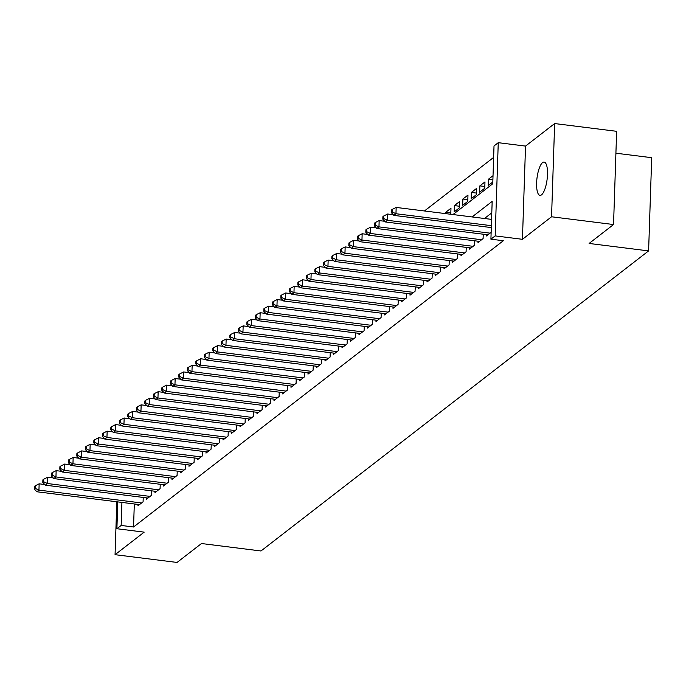<?xml version="1.0" encoding="UTF-8"?>
<svg xmlns="http://www.w3.org/2000/svg" width="686" height="686" viewBox="0 0 686 686"><rect width="100%" height="100%" fill="white"/><g stroke="black" fill="none" stroke-linecap="round" stroke-linejoin="round"><path stroke-width="1.03" d="M542.583 162.591A16.781 5.094 -82.9 0 0 536.752 180.529A16.781 5.094 -82.9 0 0 539.968 195.373A16.781 5.094 -82.9 0 0 541.52 194.841A16.781 5.094 -82.9 0 0 547.359 176.911A16.781 5.094 -82.9 0 0 544.135 162.067A16.781 5.094 -82.9 0 0 542.583 162.591M452.992 214.547L492.762 183.762L494.014 145.964L498.259 142.679L495.172 235.898L490.919 239.182L492.171 201.392L472.097 216.939M525.536 146.092L522.44 239.311L551.553 216.776L613.541 224.536L616.637 131.318L554.648 123.557L525.536 146.092L498.259 142.679M615.908 153.21L651.7 157.694L648.604 250.905L260.989 550.978L201.487 543.526L177.048 562.443L115.059 554.682L144.18 532.147L116.903 528.726L117.795 501.895M493.628 157.411L424.445 210.971M551.553 216.776L554.648 123.557M116.817 501.775L115.059 554.682M486.537 234.629L486.494 235.958L491.142 232.365M478.039 241.215L477.996 242.544L483.098 238.591L483.244 234.218M469.541 247.792L469.498 249.121L474.592 245.176L474.738 240.795M461.043 254.369L460.992 255.707L466.094 251.753L466.24 247.38M452.537 260.954L452.494 262.284L457.596 258.339L457.742 253.957M444.039 267.531L443.996 268.869L449.098 264.916L449.244 260.543M435.541 274.117L435.499 275.446L440.592 271.493L440.738 267.12M427.035 280.694L426.992 282.023L432.094 278.079L432.24 273.697M418.537 287.271L418.494 288.609L423.596 284.656L423.742 280.282M410.039 293.857L409.996 295.186L415.09 291.241L415.236 286.859M401.533 300.434L401.49 301.771L406.592 297.818L406.738 293.445M393.035 307.019L392.992 308.348L398.094 304.404L398.24 300.022M384.537 313.596L384.494 314.925L389.597 310.981L389.734 306.599M376.039 320.173L375.988 321.511L381.09 317.558L381.236 313.185M367.533 326.759L367.49 328.088L372.592 324.144L372.738 319.762M359.035 333.336L358.992 334.674L364.095 330.721L364.24 326.347M350.537 339.922L350.495 341.251L355.588 337.306L355.734 332.924M342.031 346.499L341.988 347.828L347.09 343.883L347.236 339.501M333.533 353.076L333.49 354.413L338.592 350.46L338.738 346.087M325.035 359.661L324.993 360.99L330.086 357.046L330.232 352.664M316.538 366.238L316.486 367.576L321.588 363.623L321.734 359.25M308.031 372.824L307.988 374.153L313.09 370.208L313.236 365.827M299.533 379.401L299.49 380.73L304.593 376.786L304.73 372.404M291.036 385.978L290.984 387.316L296.086 383.363L296.232 378.989M282.529 392.564L282.486 393.893L287.588 389.948L287.734 385.566M274.031 399.141L273.988 400.478L279.091 396.525L279.236 392.152M265.533 405.726L265.491 407.055L270.584 403.111L270.73 398.729M257.027 412.303L256.984 413.632L262.086 409.688L262.232 405.306M248.529 418.88L248.486 420.218L253.588 416.265L253.734 411.892M240.031 425.466L239.989 426.795L245.082 422.85L245.228 418.469M231.534 432.043L231.482 433.38L236.584 429.427L236.73 425.054M223.027 438.628L222.984 439.958L228.086 436.013L228.232 431.631M214.529 445.205L214.486 446.535L219.589 442.59L219.734 438.217M206.032 451.791L205.989 453.12L211.082 449.167L211.228 444.794M197.525 458.368L197.482 459.697L202.584 455.753L202.73 451.371M189.027 464.945L188.984 466.283L194.087 462.33L194.232 457.956M180.529 471.531L180.487 472.86L185.58 468.915L185.726 464.533M172.032 478.108L171.98 479.445L177.082 475.492L177.228 471.119M163.525 484.693L163.482 486.022L168.584 482.069L168.73 477.696M155.027 491.27L154.985 492.599L160.087 488.655L160.224 484.273M146.53 497.847L146.478 499.185L151.58 495.232L151.726 490.859M450.822 212.797L445.874 212.18L450.976 208.227L450.779 214.272M459.328 206.22L454.372 205.594L459.474 201.65L459.268 207.952L454.166 211.897L454.372 205.594M467.826 199.635L462.878 199.017L467.972 195.073L467.766 201.367L462.664 205.32L462.878 199.017M476.324 193.058L471.376 192.44L476.478 188.487L476.264 194.79L471.171 198.734L471.376 192.44M484.822 186.472L479.874 185.855L484.976 181.91L484.77 188.204L479.668 192.157L479.874 185.855M492.891 179.843L488.381 179.278L493.028 175.676M445.823 213.646L445.874 212.18M488.381 179.278L488.166 185.572L492.814 181.979M134.31 503.97L133.547 526.994L503.318 240.735L490.919 239.182M491.793 212.84L484.488 218.491M138.023 504.433L137.98 505.762L143.082 501.818L143.228 497.436M522.44 239.311L495.172 235.898M133.547 526.994L121.156 525.442L116.903 528.726M613.541 224.536L589.103 243.453L648.604 250.905M121.919 502.409L121.156 525.442M44.719 484.505L39.153 483.81L38.948 490.113L141.59 502.967M35.149 488.312L35.235 485.791L34.386 486.451L34.3 488.972L35.149 488.312L38.948 490.113L36.821 491.759L139.472 504.613M39.153 483.81L35.235 485.791M34.3 488.972L36.821 491.759M53.216 477.928L47.66 477.233L47.445 483.527L150.097 496.39M43.647 481.726L43.733 479.214L42.884 479.866L42.798 482.387L43.647 481.726L47.445 483.527L45.327 485.173L147.97 498.027M47.66 477.233L43.733 479.214M42.798 482.387L45.327 485.173M61.723 471.351L56.158 470.647L55.952 476.95L158.595 489.804M52.153 475.149L52.23 472.628L51.381 473.289L51.304 475.81L52.153 475.149L55.952 476.95L53.825 478.596L156.468 491.45M56.158 470.647L52.23 472.628M51.304 475.81L53.825 478.596M70.221 464.765L64.656 464.07L64.45 470.373L167.092 483.227M60.651 468.572L60.737 466.051L59.888 466.712L59.802 469.224L60.651 468.572L64.45 470.373L62.323 472.011L164.974 484.873M64.656 464.07L60.737 466.051M59.802 469.224L62.323 472.011M78.719 458.188L73.162 457.493L72.948 463.787L175.599 476.641M69.149 461.987L69.235 459.466L68.386 460.126L68.3 462.647L69.149 461.987L72.948 463.787L70.821 465.434L173.472 478.288M73.162 457.493L69.235 459.466M68.3 462.647L70.821 465.434M87.225 451.602L81.66 450.908L81.454 457.21L184.097 470.064M77.655 455.41L77.732 452.889L76.883 453.549L76.798 456.07L77.655 455.41L81.454 457.21L79.327 458.857L181.97 471.711M81.66 450.908L77.732 452.889M76.798 456.07L79.327 458.857M95.723 445.025L90.158 444.331L89.952 450.625L192.595 463.487M86.153 448.824L86.239 446.312L85.39 446.963L85.304 449.484L86.153 448.824L89.952 450.625L87.825 452.271L190.468 465.125M90.158 444.331L86.239 446.312M85.304 449.484L87.825 452.271M104.221 438.448L98.655 437.745L98.45 444.048L201.101 456.902M94.651 442.247L94.737 439.726L93.888 440.386L93.802 442.907L94.651 442.247L98.45 444.048L96.323 445.694L198.974 458.548M98.655 437.745L94.737 439.726M93.802 442.907L96.323 445.694M112.727 431.863L107.162 431.168L106.947 437.462L209.599 450.325M103.149 435.67L103.234 433.149L102.386 433.809L102.3 436.322L103.149 435.67L106.947 437.462L104.829 439.109L207.472 451.971M107.162 431.168L103.234 433.149M102.3 436.322L104.829 439.109M121.225 425.286L115.66 424.591L115.454 430.885L218.097 443.739M111.655 429.084L111.741 426.563L110.883 427.224L110.806 429.745L111.655 429.084L115.454 430.885L113.327 432.532L215.97 445.385M115.66 424.591L111.741 426.563M110.806 429.745L113.327 432.532M129.723 418.7L124.157 418.006L123.952 424.308L226.594 437.162M120.153 422.507L120.239 419.986L119.39 420.647L119.304 423.168L120.153 422.507L123.952 424.308L121.825 425.955L224.476 438.808M124.157 418.006L120.239 419.986M119.304 423.168L121.825 425.955M138.22 412.123L132.664 411.429L132.449 417.723L235.101 430.585M128.651 415.922L128.736 413.409L127.888 414.061L127.802 416.582L128.651 415.922L132.449 417.723L130.323 419.369L232.974 432.223M132.664 411.429L128.736 413.409M127.802 416.582L130.323 419.369M146.727 405.546L141.162 404.843L140.956 411.146L243.599 423.999M137.157 409.345L137.234 406.824L136.385 407.484L136.308 410.005L137.157 409.345L140.956 411.146L138.829 412.792L241.472 425.646M141.162 404.843L137.234 406.824M136.308 410.005L138.829 412.792M155.225 398.96L149.659 398.266L149.454 404.56L252.096 417.422M145.655 402.768L145.741 400.247L144.892 400.907L144.806 403.419L145.655 402.768L149.454 404.56L147.327 406.206L249.97 419.069M149.659 398.266L145.741 400.247M144.806 403.419L147.327 406.206M163.722 392.383L158.166 391.689L157.952 397.983L260.603 410.837M154.153 396.182L154.239 393.661L153.39 394.321L153.304 396.842L154.153 396.182L157.952 397.983L155.825 399.629L258.476 412.483M158.166 391.689L154.239 393.661M153.304 396.842L155.825 399.629M172.229 385.798L166.664 385.103L166.449 391.406L269.101 404.26M162.659 389.605L162.736 387.084L161.887 387.744L161.802 390.265L162.659 389.605L166.449 391.406L164.331 393.044L266.974 405.906M166.664 385.103L162.736 387.084M161.802 390.265L164.331 393.044M180.727 379.221L175.162 378.526L174.956 384.82L277.598 397.674M171.157 383.02L171.243 380.507L170.385 381.159L170.308 383.68L171.157 383.02L174.956 384.82L172.829 386.467L275.472 399.321M175.162 378.526L171.243 380.507M170.308 383.68L172.829 386.467M189.225 372.644L183.659 371.941L183.454 378.243L286.096 391.097M179.655 376.442L179.741 373.921L178.892 374.582L178.806 377.103L179.655 376.442L183.454 378.243L181.327 379.89L283.978 392.744M183.659 371.941L179.741 373.921M178.806 377.103L181.327 379.89M197.722 366.058L192.166 365.364L191.951 371.658L294.603 384.52M188.153 369.865L188.238 367.344L187.389 367.996L187.304 370.517L188.153 369.865L191.951 371.658L189.833 373.304L292.476 386.167M192.166 365.364L188.238 367.344M187.304 370.517L189.833 373.304M206.229 359.481L200.664 358.778L200.458 365.081L303.101 377.935M196.659 363.28L196.736 360.759L195.887 361.419L195.81 363.94L196.659 363.28L200.458 365.081L198.331 366.727L300.974 379.581M200.664 358.778L196.736 360.759M195.81 363.94L198.331 366.727M214.727 352.896L209.161 352.201L208.956 358.504L311.598 371.358M205.157 356.703L205.243 354.182L204.394 354.842L204.308 357.355L205.157 356.703L208.956 358.504L206.829 360.141L309.48 373.004M209.161 352.201L205.243 354.182M204.308 357.355L206.829 360.141M223.224 346.319L217.668 345.624L217.453 351.918L320.105 364.772M213.655 350.117L213.74 347.605L212.892 348.256L212.806 350.778L213.655 350.117L217.453 351.918L215.327 353.564L317.978 366.418M217.668 345.624L213.74 347.605M212.806 350.778L215.327 353.564M231.731 339.742L226.166 339.038L225.96 345.341L328.603 358.195M222.161 343.54L222.238 341.019L221.389 341.679L221.312 344.2L222.161 343.54L225.96 345.341L223.833 346.987L326.476 359.841M226.166 339.038L222.238 341.019M221.312 344.2L223.833 346.987M240.229 333.156L234.663 332.461L234.458 338.755L337.1 351.618M230.659 336.963L230.745 334.442L229.896 335.094L229.81 337.615L230.659 336.963L234.458 338.755L232.331 340.402L334.974 353.264M234.663 332.461L230.745 334.442M229.81 337.615L232.331 340.402M248.726 326.579L243.17 325.876L242.955 332.178L345.607 345.032M239.157 330.378L239.243 327.857L238.394 328.517L238.308 331.038L239.157 330.378L242.955 332.178L240.829 333.825L343.48 346.679M243.17 325.876L239.243 327.857M238.308 331.038L240.829 333.825M257.233 319.993L251.668 319.299L251.453 325.601L354.105 338.455M247.663 323.801L247.74 321.28L246.891 321.94L246.806 324.452L247.663 323.801L251.453 325.601L249.335 327.239L351.978 340.102M251.668 319.299L247.74 321.28M246.806 324.452L249.335 327.239M265.731 313.416L260.166 312.722L259.96 319.016L362.602 331.87M256.161 317.215L256.247 314.694L255.389 315.354L255.312 317.875L256.161 317.215L259.96 319.016L257.833 320.662L360.476 333.516M260.166 312.722L256.247 314.694M255.312 317.875L257.833 320.662M274.228 306.839L268.663 306.136L268.458 312.439L371.1 325.293M264.659 310.638L264.745 308.117L263.896 308.777L263.81 311.298L264.659 310.638L268.458 312.439L266.331 314.085L368.982 326.939M268.663 306.136L264.745 308.117M263.81 311.298L266.331 314.085M282.726 300.254L277.17 299.559L276.955 305.853L379.607 318.716M273.157 304.052L273.242 301.54L272.393 302.192L272.308 304.713L273.157 304.052L276.955 305.853L274.837 307.5L377.48 320.353M277.17 299.559L273.242 301.54M272.308 304.713L274.837 307.5M291.233 293.677L285.668 292.973L285.462 299.276L388.105 312.13M281.663 297.475L281.74 294.954L280.891 295.615L280.814 298.136L281.663 297.475L285.462 299.276L283.335 300.922L385.978 313.776M285.668 292.973L281.74 294.954M280.814 298.136L283.335 300.922M299.731 287.091L294.165 286.396L293.96 292.699L396.602 305.553M290.161 290.898L290.247 288.377L289.398 289.038L289.312 291.55L290.161 290.898L293.96 292.699L291.833 294.337L394.484 307.199M294.165 286.396L290.247 288.377M289.312 291.55L291.833 294.337M308.228 280.514L302.672 279.819L302.457 286.113L405.109 298.967M298.659 284.313L298.744 281.792L297.895 282.452L297.81 284.973L298.659 284.313L302.457 286.113L300.331 287.76L402.982 300.614M302.672 279.819L298.744 281.792M297.81 284.973L300.331 287.76M316.735 273.928L311.17 273.234L310.964 279.536L413.607 292.39M307.165 277.736L307.242 275.215L306.393 275.875L306.308 278.396L307.165 277.736L310.964 279.536L308.837 281.183L411.48 294.037M311.17 273.234L307.242 275.215M306.308 278.396L308.837 281.183M325.233 267.351L319.667 266.657L319.462 272.951L422.104 285.813M315.663 271.15L315.749 268.638L314.9 269.289L314.814 271.81L315.663 271.15L319.462 272.951L317.335 274.597L419.978 287.451M319.667 266.657L315.749 268.638M314.814 271.81L317.335 274.597M333.73 260.774L328.165 260.071L327.959 266.374L430.611 279.228M324.161 264.573L324.246 262.052L323.398 262.712L323.312 265.233L324.161 264.573L327.959 266.374L325.833 268.02L428.484 280.874M328.165 260.071L324.246 262.052M323.312 265.233L325.833 268.02M342.237 254.189L336.672 253.494L336.457 259.797L439.109 272.651M332.659 257.996L332.744 255.475L331.895 256.135L331.81 258.648L332.659 257.996L336.457 259.797L334.339 261.435L436.982 274.297M336.672 253.494L332.744 255.475M331.81 258.648L334.339 261.435M350.735 247.612L345.169 246.917L344.964 253.211L447.606 266.065M341.165 251.41L341.251 248.889L340.393 249.55L340.316 252.071L341.165 251.41L344.964 253.211L342.837 254.858L445.48 267.712M345.169 246.917L341.251 248.889M340.316 252.071L342.837 254.858M359.232 241.026L353.667 240.332L353.462 246.634L456.104 259.488M349.663 244.833L349.749 242.312L348.9 242.973L348.814 245.494L349.663 244.833L353.462 246.634L351.335 248.281L453.986 261.134M353.667 240.332L349.749 242.312M348.814 245.494L351.335 248.281M367.73 234.449L362.174 233.755L361.959 240.049L464.611 252.911M358.161 238.248L358.246 235.735L357.397 236.387L357.312 238.908L358.161 238.248L361.959 240.049L359.833 241.695L462.484 254.549M362.174 233.755L358.246 235.735M357.312 238.908L359.833 241.695M376.237 227.872L370.672 227.169L370.466 233.472L473.108 246.325M366.667 231.671L366.744 229.15L365.895 229.81L365.818 232.331L366.667 231.671L370.466 233.472L368.339 235.118L470.982 247.972M370.672 227.169L366.744 229.15M365.818 232.331L368.339 235.118M384.735 221.286L379.169 220.592L378.964 226.886L481.606 239.748M375.165 225.094L375.251 222.573L374.402 223.233L374.316 225.745L375.165 225.094L378.964 226.886L376.837 228.532L479.48 241.395M379.169 220.592L375.251 222.573M374.316 225.745L376.837 228.532M393.232 214.709L387.676 214.015L387.461 220.309L490.113 233.163M383.663 218.508L383.748 215.987L382.899 216.647L382.814 219.168L383.663 218.508L387.461 220.309L385.335 221.955L487.986 234.809M387.676 214.015L383.748 215.987M382.814 219.168L385.335 221.955M491.579 219.383L396.174 207.429L395.959 213.732L491.365 225.677M392.169 211.931L392.246 209.41L391.397 210.07L391.312 212.591L392.169 211.931L395.959 213.732L393.841 215.378L491.305 227.581M396.174 207.429L392.246 209.41M391.312 212.591L393.841 215.378"/></g></svg>
